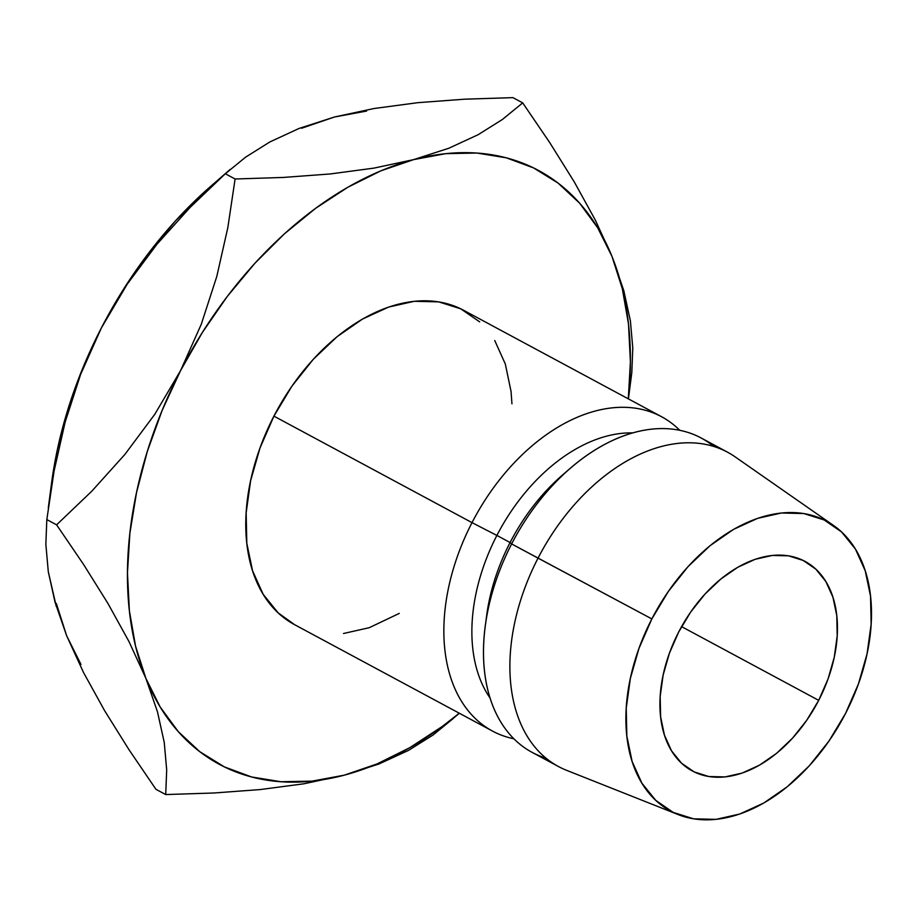 <?xml version="1.0" encoding="UTF-8"?>
<svg xmlns="http://www.w3.org/2000/svg" width="917" height="917" viewBox="0 0 917 917"><rect width="100%" height="100%" fill="white"/><g stroke="black" fill="none" stroke-linecap="round" stroke-linejoin="round"><path stroke-width="1.38" d="M818.698 700.347A118.981 77.865 -61.7 0 1 692.358 770.979A118.981 77.865 -61.7 0 1 678.683 632.019L669.387 653.294L663.14 675.072L660.171 696.507L660.618 716.773L664.435 735.09L671.496 750.771L681.526 763.196L694.135 771.885L708.841 776.527L725.083 776.917L742.22 773.054L759.62 765.087L776.596 753.316L792.494 738.196L806.708 720.315L818.698 700.347L828.005 679.073L834.252 657.294L837.21 635.871L836.774 615.594L832.957 597.276L825.896 581.596L815.866 569.17L803.258 560.482L788.551 555.84L772.309 555.45L755.161 559.313L737.772 567.279L720.796 579.051L704.898 594.17L690.673 612.052L678.683 632.019A118.981 77.865 -61.7 0 1 805.034 561.387A118.981 77.865 -61.7 0 1 818.698 700.347L681.583 626.632L818.698 700.347M661.524 416.696L463.44 310.198A178.471 116.803 118.3 0 0 273.919 416.146L472.014 522.633A178.471 116.803 -61.7 0 1 661.524 416.696A178.471 116.803 -61.7 0 1 679.761 430.291A178.471 116.803 118.3 0 0 472.014 522.633L496.888 535.436A158.641 103.816 -61.7 0 1 632.673 432.893A158.641 103.816 118.3 0 0 496.888 535.436L510.093 542.532A158.641 103.816 -61.7 0 1 565.812 472.244M569.915 468.598L561.903 475.556A158.641 103.816 118.3 0 0 510.093 542.532L511.629 543.941A178.471 116.803 -61.7 0 1 569.915 468.598A178.471 116.803 -61.7 0 1 713.655 446.396M833.587 525.498L735.102 456.838A178.471 116.803 118.3 0 0 538.038 558.132A178.471 116.803 -61.7 0 1 727.559 452.196L701.15 437.994A178.471 116.803 118.3 0 0 511.629 543.941L651.849 618.918A164.59 107.713 -61.7 0 1 833.587 525.498A164.59 107.713 -61.7 0 1 845.543 713.449L828.957 741.062L809.287 765.81L787.29 786.717L763.804 803.005L739.744 814.021L716.028 819.362L693.561 818.824L673.227 812.405L655.781 800.381L641.911 783.187L632.134 761.511L626.85 736.156L626.242 708.119L630.346 678.477L638.989 648.353L651.849 618.918L668.436 591.305L688.105 566.557L710.102 545.649L733.589 529.361L757.648 518.346L781.364 513.004L803.819 513.543L824.165 519.962L841.611 531.986L855.481 549.18L865.247 570.855L870.542 596.21L871.15 624.248L867.046 653.89L858.404 684.013L845.543 713.449A164.59 107.713 -61.7 0 1 678.167 814.594A164.59 107.713 -61.7 0 1 651.849 618.918L538.038 558.132A178.471 116.803 118.3 0 0 566.58 770.314L678.167 814.594M56.304 606.55L48.292 571.704L45.85 544.24L46.824 519.572L56.602 524.833L83.573 564.459L107.919 603.42L128.976 641.545L145.883 678.362L157.506 711.924L164.246 742.426L166.688 769.89L165.713 794.558L213.936 792.999L260.164 789.571L303.882 783.794L344.242 775.174A337.101 220.619 -61.7 0 1 145.883 678.362A337.101 220.619 -61.7 0 1 180.58 370.583L154.709 414.415L124.907 454.408L91.838 491.157L56.602 524.833L83.573 564.459L107.919 603.42L128.976 641.545L145.883 678.362L157.506 711.924L164.246 742.426L166.688 769.89L165.713 794.558L213.936 792.999L260.164 789.571L303.882 783.794L344.242 775.174A337.101 220.619 -61.7 0 0 459.279 713.208L442.189 726.516L409.888 747.619L377.047 763.93L344.242 775.174L312.021 781.135L280.957 781.742L251.567 776.963L224.356 766.887L199.78 751.688L178.276 731.628L160.211 707.041L145.883 678.362L135.544 646.072L129.377 610.722L127.463 572.919L129.87 533.304L136.53 492.567L147.328 451.405L162.103 410.507L180.58 370.583A337.101 220.619 -61.7 0 1 413.636 159.615L445.845 153.643L476.909 153.047L506.31 157.816L533.522 167.891L558.086 183.091L579.59 203.15L597.655 227.737L611.983 256.416L622.322 288.717L628.5 324.068L630.403 361.871L628.294 398.826A337.101 220.619 -61.7 0 0 611.983 256.416L595.374 220.183L574.306 181.967L549.73 142.605L522.701 102.887L502.424 119.462L478.158 134.696L448.849 148.233L413.636 159.615A337.101 220.619 -61.7 0 1 611.983 256.416L595.374 220.183L574.306 181.967L549.73 142.605L522.701 102.887L512.924 97.638L522.701 102.887L502.424 119.462L478.158 134.696L448.849 148.233L413.636 159.615L373.93 168.12L330.131 173.966L283.433 177.44L235.096 178.998L227.829 227.622L216.79 276.476L201.293 324.217L180.58 370.583L202.462 332.321L227.347 296.363L254.834 263.339L284.453 233.801L315.677 208.262L347.99 187.16L380.83 170.849L413.636 159.615L373.93 168.12L330.131 173.966L283.433 177.44L235.096 178.998L225.33 173.749L245.607 157.162L269.873 141.94L299.171 128.403L334.396 117.021L366.605 111.049M479.683 321.878L460.77 308.834L438.716 301.876L414.358 301.292L388.636 307.08L362.547 319.036L337.089 336.688L313.236 359.361L291.904 386.195L273.919 416.146L259.981 448.058L250.605 480.726L246.157 512.867L246.811 543.265L252.553 570.752L263.145 594.273L278.183 612.9L294.632 624.695M343.508 633.498L369.23 627.698L399.273 613.404M511.95 403.824L511.056 391.513L505.324 364.026L494.733 340.516M558.545 766.578A178.471 116.803 -61.7 0 1 538.038 558.132L511.629 543.941A178.471 116.803 118.3 0 0 532.124 752.376L558.545 766.578M546.039 758.176A178.471 116.803 -61.7 0 1 485.276 626.036A178.471 116.803 -61.7 0 1 511.629 543.941L510.093 542.532A158.641 103.816 118.3 0 0 486.663 615.513L485.276 626.036M486.056 620.603A158.641 103.816 -61.7 0 1 510.093 542.532L496.888 535.436A158.641 103.816 118.3 0 0 490.102 698.078A158.641 103.816 -61.7 0 1 496.888 535.436L472.014 522.633A178.471 116.803 118.3 0 0 513.898 738.781A178.471 116.803 -61.7 0 1 492.509 731.078A178.471 116.803 -61.7 0 1 472.014 522.633L273.919 416.146A178.471 116.803 118.3 0 0 294.426 624.58L492.509 731.078M453.307 718.447L432.984 735.056L408.42 750.438L378.962 763.987L344.242 775.174L378.962 763.987L408.42 750.438L432.984 735.056L459.406 713.277M628.42 398.895L631.802 372.611L632.787 348.002L630.392 320.847L623.755 290.483L611.983 256.416L623.755 290.483L630.392 320.847L632.787 348.002L631.802 372.611M80.983 664.447L66.654 635.768L56.315 603.466M51.512 483.454L57.29 449.972L68.099 408.799L82.874 367.912L101.351 327.988L123.222 289.726L148.118 253.768L175.605 220.745L211.793 185.383M301.59 128.254L334.396 117.021L374.102 108.504L417.9 102.67L464.598 99.185L512.924 97.638L464.598 99.185L417.9 102.67L374.102 108.504L334.396 117.021L299.171 128.403L269.873 141.94L245.607 157.162L225.33 173.749L235.096 178.998L227.829 227.622L216.79 276.476L201.293 324.217L180.58 370.583L154.709 414.415L124.907 454.408L91.838 491.157L56.602 524.833L46.824 519.572L54.103 470.948L65.141 422.107L80.639 374.354L101.351 327.988L127.222 284.155L157.013 244.163L190.094 207.414L225.33 173.749L190.094 207.414M230.201 169.381L211.449 185.67A337.101 220.619 118.3 0 0 101.351 327.988A337.101 220.619 118.3 0 0 51.57 483.064L48.292 507.903M66.654 635.768L83.562 672.585L104.618 710.698L128.965 749.659L155.936 789.296L165.713 794.558L155.936 789.296L128.965 749.659L104.618 710.698L83.562 672.585L66.654 635.768L55.031 602.205L48.292 571.704L45.85 544.24L46.824 519.572L54.103 470.948L65.141 422.107L80.639 374.354L101.351 327.988L127.222 284.155L157.013 244.163"/></g></svg>
